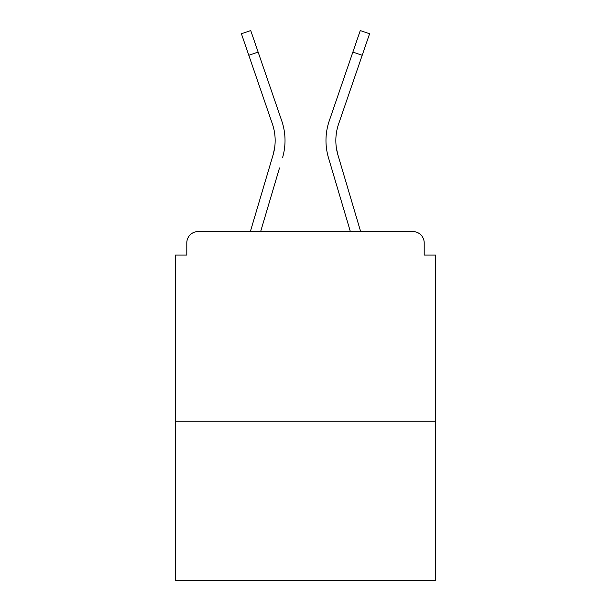 <?xml version="1.0" encoding="UTF-8"?>
<svg xmlns="http://www.w3.org/2000/svg" width="611" height="611" viewBox="0 0 611 611"><rect width="100%" height="100%" fill="white"/><g stroke="black" fill="none" stroke-linecap="round" stroke-linejoin="round"><path stroke-width="0.92" d="M424.202 255.062L424.202 242.926L424.202 255.062L435.582 255.062L435.582 580.45L175.418 580.45L175.418 255.062L186.798 255.062L186.798 242.926L186.798 255.062M435.582 421.17L175.418 421.17M424.202 242.926A11.38 11.38 0 0 0 412.822 231.546L198.178 231.546A11.38 11.38 0 0 0 186.798 242.926M412.822 231.546L364.66 231.546M246.34 231.546L198.178 231.546M274.56 148.305L273.064 154.98L274.56 148.305M260.645 231.546L279.502 167.964M270.047 165.161L250.357 231.546L270.047 165.161M336.44 148.305L337.936 154.98L336.44 148.305M331.498 167.964L328.481 157.783A60.68 60.68 0 0 1 329.268 120.825L360.269 30.55L369.594 33.75L338.593 124.025A50.82 50.82 0 0 0 337.936 154.98L360.643 231.546M248.799 55.273L241.406 33.75L250.731 30.55L258.125 52.072L248.799 55.273L272.407 124.025A50.82 50.82 0 0 1 273.064 154.98L250.357 231.546M272.407 124.025A50.82 50.82 0 0 1 275.164 140.53A50.82 50.82 0 0 0 272.407 124.025A50.82 50.82 0 0 1 275.164 140.53A50.82 50.82 0 0 0 272.407 124.025A50.82 50.82 0 0 1 275.164 140.53A50.82 50.82 0 0 0 272.407 124.025A50.82 50.82 0 0 1 275.164 140.53M282.519 157.783A60.68 60.68 0 0 0 281.732 120.825L258.125 52.072M281.732 120.825L271.177 90.092M350.355 231.546L328.481 157.783M329.268 120.825L339.823 90.092M362.201 55.273L352.875 52.072"/></g></svg>
